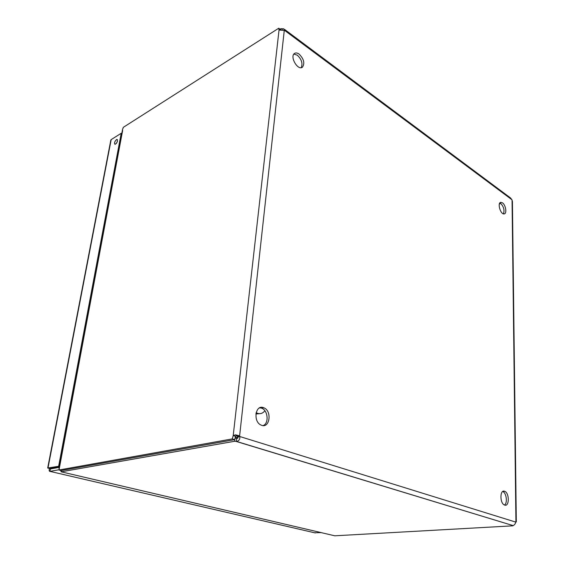<?xml version="1.0" encoding="UTF-8"?>
<svg xmlns="http://www.w3.org/2000/svg" width="564" height="564" viewBox="0 0 564 564"><rect width="100%" height="100%" fill="white"/><g stroke="black" fill="none" stroke-linecap="round" stroke-linejoin="round"><path stroke-width="0.85" d="M503.419 213.848C504.688 210.266 503.793 206.805 500.726 203.456L499.824 202.991M502.489 202.843C505.781 205 507.121 213.714 504.174 213.911C500.564 214.806 497.053 202.709 500.811 202.328L502.489 202.843M504.463 504.999C507.783 503.166 506.423 492.732 502.721 491.505M504.583 491.265L504.632 491.286C509.546 492.781 509.475 507.29 504.533 505.027C499.69 503.433 499.782 489.228 504.583 491.265M301.19 67.652C302.938 63.535 301.641 59.375 297.291 55.18L293.858 54.066M299.117 54.095C303.876 58.952 304.99 63.309 302.445 67.165C297.968 70.958 289.579 56.837 294.387 53.524C295.677 52.607 297.249 52.797 299.117 54.095M263.162 425.573C269.169 423.409 267.978 410.261 261.625 408.174L259.743 407.793M263.48 407.659L263.705 407.744C272.447 410.747 269.705 429.401 261.061 425.059C252.848 421.724 255.358 404.31 263.48 407.659M60.531 470.362L61.321 471.849L334.776 535.8L512.923 525.824M122.635 130.481L59.276 468.522M59.305 468.381L58.994 470.002L61.222 470.524L234.694 439.638L232.29 438.905L233.214 435.584L235.505 434.83L239.066 435.69L239.827 436.529C240.045 439.25 238.981 440.9 236.626 441.471L234.652 441.267L235.005 438.157L236.831 438.397C237.952 438.355 238.248 437.861 237.726 436.91L239.827 436.529L515.785 522.109L516.314 521.841L515.785 522.123C515.313 523.9 514.41 525.063 513.071 525.585L236.351 441.485L236.704 438.383M61.413 470.489L61.321 471.849M61.166 471.814L234.652 441.267M499.387 203.935L500.74 203.463M280.752 29.906L280.886 28.694L283.812 28.834L284.27 30.407L279.032 30.054L278.792 28.2L123.206 127.408L122.987 128.585M278.792 28.2L280.562 29.913M237.726 436.91L236.506 435.634L235.604 436.324L234.694 439.638M235.604 436.324L233.214 435.584L279.032 30.054M232.29 438.905L58.994 470.002M237.5 436.48L239.594 436.099L284.27 30.407M282.155 29.984L282.261 28.99M280.886 28.694L280.118 29.187M516.314 521.841L512.415 201.524L511.936 199.741L510.413 197.872L284.735 29.525M116.445 139.618L116.952 139.428C117.954 140.965 117.333 142.614 115.077 144.37C114.027 143.348 114.485 141.761 116.445 139.618M117.453 141.296L116.353 143.46M59.389 466.188L47.693 468.007L49.442 468.402C48.955 470.411 49.124 471.405 49.963 471.377L59.044 469.749M321.135 532.613L314.536 532.769M50.534 468.451L50.429 468.952L59.171 467.352M50.429 468.952L49.963 471.377L315.354 532.959M110.84 141.36L111.178 139.611L121.211 133.28L58.691 466.019M111.178 139.611L47.989 468.007L50.168 468.515L59.269 466.844M121.775 133.59L121.211 133.28M259.285 408.033L260.892 407.434M256.127 412.672L257.452 413.292C260.42 414.202 262.887 413.349 264.847 410.733M255.894 413.955L259.623 413.673M511.936 199.741L284.51 30.329M515.926 521.89L512.056 200.03M51.289 468.31L52.452 468.585M235.16 437.022L237.959 437.883M500.811 202.328L500.409 202.469M504.632 491.286L502.813 491.448M302.445 67.165L301.959 67.44M263.705 407.744L261.625 408.174M122.656 128.895L58.966 468.451M236.626 441.471L513.071 525.585M237.254 436.014L239.066 435.69M236.506 435.634L235.505 434.83M116.952 139.428L117.446 139.696M50.281 469.727L50.436 468.705M47.693 468.007L110.854 139.957M257.452 413.292L255.943 413.602"/></g></svg>

